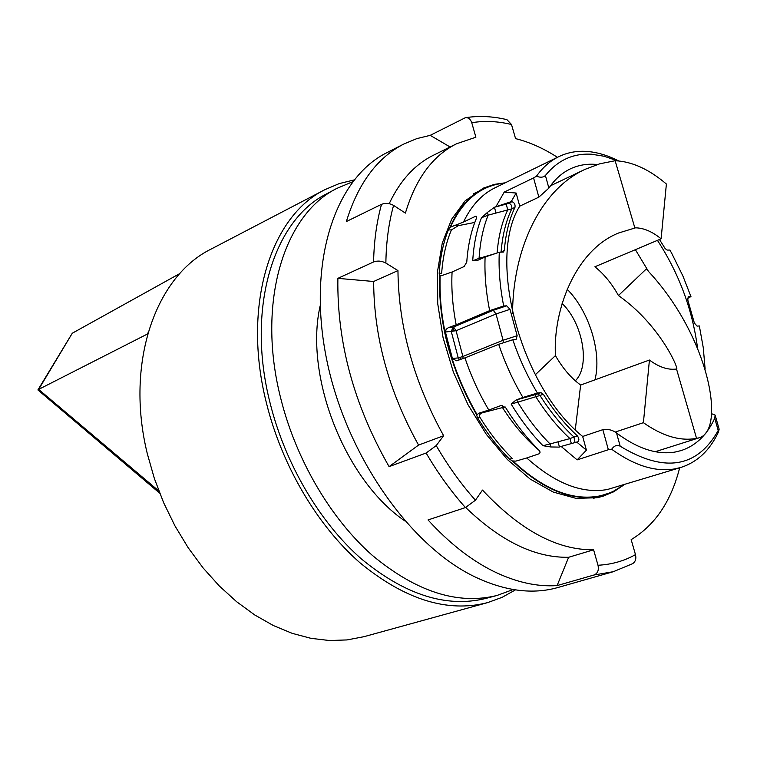 <?xml version="1.0" encoding="UTF-8"?>
<svg xmlns="http://www.w3.org/2000/svg" width="757" height="757" viewBox="0 0 757 757"><rect width="100%" height="100%" fill="white"/><g stroke="black" fill="none" stroke-linecap="round" stroke-linejoin="round"><path stroke-width="1.14" d="M513.17 589.523L497.018 595.466C457.758 605.184 416.161 591.785 372.236 555.288C330.743 518.64 296.138 459.944 280.828 398.693C256.245 303.027 283.913 214.562 336.78 188.436L352.648 181.765M497.018 595.466L485.871 598.418C446.545 608.155 404.976 594.917 361.146 558.713C319.738 522.358 285.304 464.079 270.135 403.216C245.798 308.146 273.656 220.05 326.608 193.868L336.78 188.436M404.853 520.92C345.107 480.43 304.059 376.153 320.164 305.8M623.427 485.237L613.634 491.813L602.799 496.318L597.018 497.746L575.954 498.333L553.329 492.097L530.127 479.049L507.427 459.565L486.354 434.404L467.996 404.702L453.311 371.905L443.063 337.641L437.726 303.661L437.499 271.631L442.277 243.054L451.664 219.189L465.082 200.927L483.288 188.143L494.387 184.367L504.408 182.91M679.663 467.817C671.156 501.323 654.985 525.254 631.158 539.627L635.483 554.635C636.419 558.77 635.454 561.789 632.587 563.691L613.302 571.705L594.046 574.989L557.114 585.577C536.95 586.968 515.631 582.152 493.148 571.138C470.617 559.868 448.91 542.807 428.027 519.936L465.441 507.578L475.424 500.226C461.098 484.149 448.03 465.943 436.212 445.608L443.63 435.729L418.564 445.088C388.852 391.558 373.882 337.026 373.655 281.49L397.955 270.59L385.862 263.076C386.184 242.013 388.748 222.785 393.574 205.402L405.392 213.105C415.716 178.69 432.786 155.573 456.622 143.745L433.392 155.27C414.855 164.42 400.122 180.554 389.183 203.68M465.441 507.578C451.115 491.473 438 473.286 426.115 453.027L389.079 466.634C353.964 405.09 336.893 342.334 337.877 278.349L373.58 261.95C374.043 240.953 376.693 221.744 381.528 204.324L346.346 221.555C358.099 183.412 377.308 157.541 403.973 143.953L387.016 152.602C335.947 177.772 307.37 259.906 325.993 356.14C344.369 452.279 408.496 544.964 474.582 576.72C504.947 591.16 532.824 594.728 558.193 587.432L613.302 571.705M631.953 539.173L631.31 540.157M403.973 143.953L416.795 138.626L430.213 135.342L465.375 117.695C478.944 115.613 492.788 116.275 506.925 119.653L511.495 124.508L515.564 138.616C529.616 142.146 543.573 148.381 557.426 157.314M465.375 117.695C468.384 117.43 470.513 119.095 471.753 122.71C484.584 120.6 497.832 121.196 511.495 124.508M430.213 135.342L450.093 146.99M456.622 143.745L475.888 137.216L471.753 122.71M381.528 204.324C385.512 202.8 389.524 203.16 393.574 205.402M373.58 261.95C377.629 260.503 381.717 260.881 385.862 263.076M337.877 278.349L373.655 281.49M389.079 466.634L418.564 445.088M426.115 453.027L436.212 445.608M594.046 574.989C597.699 573.418 599.014 570.172 598.002 565.252L593.592 549.8C557.218 550.197 520.182 530.297 482.483 490.072L475.424 500.226M557.114 585.577L568.639 557.284C535.18 557.937 500.85 541.34 465.678 507.493M593.592 549.8L568.639 557.284M397.955 270.59C398.532 326.541 413.757 381.594 443.63 435.729M502.241 405.336L501.219 405.459L505.723 407.739C515.716 423.967 526.721 438.038 538.757 449.923L540.12 452.052L539.59 453.623L526.758 457.966L515.848 461.117L512.29 460.937L509.499 459.111C497.746 447.217 487.025 433.316 477.326 417.391L476.702 414.912C450.443 368.867 438.114 322.34 439.713 275.321L439.155 273.353C440.252 257.039 443.318 242.552 448.362 229.901L449.942 227.374C458.08 208.733 469.435 195.826 484.007 188.644L494.283 184.755L505.156 182.834M449.942 227.374L463.492 222.047L475.33 216.388L476.068 216.18L476.39 218.385C471.119 230.97 467.911 245.552 466.766 262.13L464.098 266.549L452.08 271.99C451.229 288.691 452.591 306.292 456.178 324.8L448.456 327.611L452.894 327.327L451.304 331.642L458.259 357.929L462.887 356.471L463.076 358.6M456.178 324.8L489.656 310.654L503.689 305.979L506.688 305.828L510.019 309.339L496.024 313.985L493.28 310.294L452.894 327.327L453.982 327.611L456.064 330.733L462.887 356.471L503.083 340.262L503.31 342.817M448.456 327.611L446.138 329.286L445.419 332.03L456.064 330.733L496.024 313.985L503.083 340.262L517.145 335.711L516.132 339.458L512.792 339.742C519.236 358.629 527.44 376.399 537.404 393.053L540.924 392.656L543.337 394.255C553.679 410.606 565.015 424.488 577.336 435.871C579.237 438.445 579.379 440.451 577.761 441.889L576.758 442.069L586.41 450.15L582.672 436.458C520.646 386.931 486.609 258.724 519.728 206.169L516.132 193.026L511.202 201.655L512.006 201.674C514.41 202.639 515.403 204.522 514.968 207.342C509.215 219.379 505.676 233.724 504.342 250.378L503.405 252.062L499.298 252.223C498.475 269.132 499.942 287.054 503.689 305.979M515.451 589.883L502.109 597.339L487.669 602.6C447.548 612.962 404.995 599.695 360.001 562.801C317.505 525.727 282.106 465.99 266.578 403.576C241.615 305.979 270.609 215.811 325.075 189.591L339.231 183.591L354.077 179.948M325.075 189.591L211.383 248.939C155.923 275.889 124.867 362.262 147.303 453.68L154.362 478.49L163.635 502.705L174.981 525.926L188.2 547.765L203.046 567.873L219.275 585.937L236.6 601.701L254.721 614.949L273.343 625.528L292.164 633.335L310.909 638.321L329.295 640.507L347.075 639.93L364.022 636.675L487.669 602.6M711.599 413.7L715.147 415.129L714.731 418.28L718.213 430.487L719.15 429.181L718.459 432.001C709.905 450.264 697.452 462.054 681.101 467.381L675.282 468.801C655.817 472.302 634.603 465.782 611.656 449.251L608.363 449.724L577.146 459.877L561.136 446.441L559.149 447.103L550.831 446.961L542.968 445.703L550.036 443.952C538.274 432.115 527.506 418.186 517.731 402.166L539.987 395.476C550.32 411.808 561.647 425.652 573.967 437.016L569.936 438.596C557.635 427.185 546.317 413.313 536.003 396.98L535.104 394.671L540.924 392.656M542.968 445.703C531.367 433.827 520.759 419.946 511.136 404.049L516.056 399.989L522.917 397.463C513.114 380.79 505.042 363.076 498.693 344.312L464.949 357.881C471.157 376.305 479.105 393.687 488.804 410.029L479.02 413.152L482.786 412.688L505.099 406.897M501.219 405.459L488.804 410.029M539.325 450.557C525.926 439.297 513.691 425.046 502.62 407.805M714.731 418.28C707.076 434.906 695.901 445.674 681.205 450.566L675.017 452.061C657.048 455.033 637.555 448.674 616.539 432.995C612.631 430.014 608.06 428.897 602.837 429.664L582.672 436.458M516.132 193.026L504.219 192.108L533.571 177.923L538.861 197.142L519.728 206.169M538.861 197.142L548.891 188.124C554.853 179.286 561.997 172.87 570.314 168.887C577.723 165.386 585.7 163.853 594.245 164.288L597.33 164.534M617.286 160.815L604.209 156.254L591.416 154.21C573.087 153.179 557.748 160.266 545.4 175.482C543.394 177.479 540.413 177.725 536.448 176.23C542.769 167.363 550.216 160.834 558.78 156.661C567.296 152.554 576.474 150.804 586.315 151.4C596.847 152.1 607.616 155.27 618.611 160.929M635.388 249.678L648.541 271.526M695.125 438.596C679.284 441.104 662.044 435.805 643.403 422.68L649.43 360.039L580.647 385.048C571.109 378.122 562.706 368.299 555.43 355.591C552.903 310.427 575.329 250.16 618.687 232.967L635.549 227.829C643.828 227.989 652.345 231.651 661.107 238.815L594.879 266.776C603.897 273.93 611.751 283.515 618.45 295.523C660.095 324.715 679.266 369.388 676.635 369.397L696.535 438.331L695.125 438.596M615.195 432.077L643.403 422.68M676.219 369.047L675.49 369.132C667.362 369.927 658.675 366.899 649.43 360.039M624.023 484.783L611.94 492.173L598.778 496.393C571.478 501.285 542.646 489.476 512.29 460.937M634.82 227.838L615.138 160.73C631.953 161.478 649.042 169.246 666.387 184.027L661.107 238.815M594.945 379.853C602.014 352.809 589.22 311.392 567.135 289.212M696.535 438.331L699.108 437.82C726.578 430.118 708.836 334.395 646.232 269.038L618.45 295.523M575.282 429.711L580.647 385.048M555.43 355.591L535.303 374.772M512.546 313.161C512.981 247.785 541.293 189.203 585.057 169.35L599.743 163.805L615.138 160.73M499.298 252.223L485.105 257.03L477.421 260.436L472.728 260.805C473.693 244.596 476.598 230.251 481.461 217.761L488.161 215.149L511.77 208.856C506.007 220.874 502.449 235.209 501.106 251.844L500.207 252.204M479.295 259.66L479.077 258.326L494.681 253.784M497.112 252.961C498.456 236.373 501.986 222.047 507.71 209.992L506.282 204.078L494.482 207.238L511.202 201.655M705.127 369.104L703.281 347.775L699.345 325.945L697.074 326.116L694.368 323.059L687.782 299.98L688.283 296.82L690.961 296.602L687.536 298.305M690.961 296.602L682.946 276.087L671.658 253.198L669.898 250.047L667.097 250.084L665.119 248.523L659.479 239.505M510.019 309.339L517.145 335.711M571.365 443.574L569.936 438.596L550.036 443.952L550.831 446.961M511.136 404.049L517.731 402.166L516.757 399.791L535.104 394.671M445.419 332.03L452.393 358.421L458.259 357.929L459.471 359.878M489.656 310.654C485.918 291.842 484.404 273.968 485.105 257.03M472.728 260.805L479.077 258.326C480.099 242.003 483.127 227.611 488.161 215.149L487.404 212.443L494.482 207.238L495.949 213.077M481.461 217.761L487.404 212.443M496.034 206.5L504.219 192.108M657.454 240.357C679.057 273.551 692.428 309.481 697.566 348.154M718.213 430.487C697.131 467.883 664.457 473.116 620.182 446.204L616.539 432.995M533.571 177.923L536.448 176.23M611.656 449.251C614.277 445.589 617.125 444.567 620.182 446.204M577.146 459.877L586.41 450.15M561.136 446.441L576.758 442.069M516.056 399.989L516.757 399.791M522.917 397.463L537.404 393.053M498.693 344.312L512.792 339.742M452.393 358.421L456.395 360.767L464.949 357.881M474.781 222.444L458.401 225.633L451.418 229.91C446.128 242.439 442.864 256.897 441.643 273.286L439.155 273.353M509.499 459.111L512.489 458.647C500.547 446.914 489.647 433.061 479.777 417.088L477.326 417.391M482.786 412.688C480.184 413.284 479.172 414.751 479.777 417.088M452.08 271.99L441.482 275.671M476.702 414.912L479.02 413.152M476.967 414.486C450.869 368.65 438.596 322.321 440.139 275.501L441.407 275.68M147.681 333.903L38.654 389.401L72.284 333.231L37.907 389.95L38.654 389.401L158.847 491M159.699 493.176L37.907 389.95M72.284 333.231L179.873 273.523M148.003 332.777L147.483 333.714M562.11 303.481C582.994 323.353 590.564 366.35 575.301 380.78M635.483 554.635C624.184 560.994 611.694 564.533 598.002 565.252M526.758 457.966C555.203 483.496 582.076 494.009 607.379 489.514L681.101 467.381M623.673 484.887C616.33 490.527 608.098 494.255 598.976 496.072C571.885 500.945 543.242 489.277 513.066 461.098M459.537 357.607L461.174 359.291M453.982 327.611L452.648 331.585M450.557 226.949C462.849 200.094 480.941 185.446 504.824 182.995M501.058 252.195L504.342 250.378M514.968 207.342L511.77 208.856C512.205 206.046 511.221 204.153 508.818 203.198L506.282 204.078M687.952 297.075L688.681 296.716M512.006 201.674L508.818 203.198M493.28 310.294L506.688 305.828M543.337 394.255L539.987 395.476L537.574 393.886M575.036 442.542L573.967 437.016L577.336 435.871M559.47 446.999L557.966 441.814M475.33 216.388L476.588 216.398M545.4 175.482L548.891 188.124M608.363 449.724L602.837 429.664M458.401 225.633L453.481 225.614M558.78 156.661L495.087 187.755C481.849 194.237 471.318 205.667 463.492 222.047M451.418 229.91L448.362 229.901M593.327 498.361L604.588 494.946M473.447 193.83L484.007 188.644M655.269 451.702L699.108 437.82M550.566 185.739L585.057 169.35M715.223 415.413L719.131 429.134"/></g></svg>
